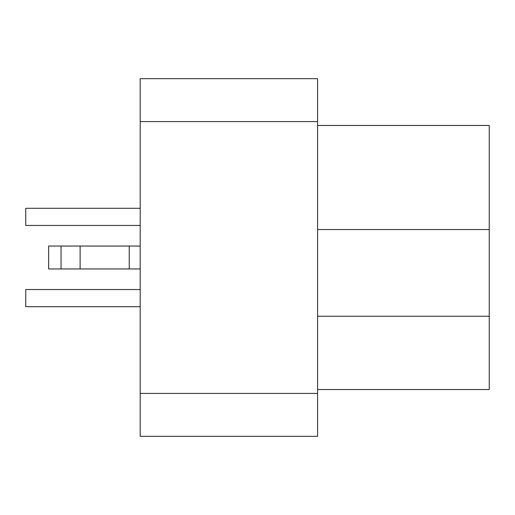 <?xml version="1.0" encoding="UTF-8"?>
<svg xmlns="http://www.w3.org/2000/svg" width="515" height="515" viewBox="0 0 515 515"><rect width="100%" height="100%" fill="white"/><g stroke="black" fill="none" stroke-linecap="round" stroke-linejoin="round"><path stroke-width="0.77" d="M140.196 289.546L25.75 289.546L25.75 306.708L140.196 306.708M140.196 208.292L25.75 208.292L25.75 225.454L140.196 225.454L25.75 225.454M140.196 246.054L48.642 246.054L48.642 268.946L140.196 268.946M129.239 268.946L129.239 246.054M80.108 268.946L80.108 246.054M317.581 389.54L489.25 389.54L489.25 125.46L317.581 125.46M317.581 121.598L317.581 78.679L140.196 78.679L140.196 436.321L317.581 436.321L317.581 121.598L140.196 121.598M61.047 268.946L61.047 246.054M317.581 316.249L489.25 316.249M317.581 229.555L489.25 229.555M140.196 393.402L317.581 393.402"/></g></svg>
